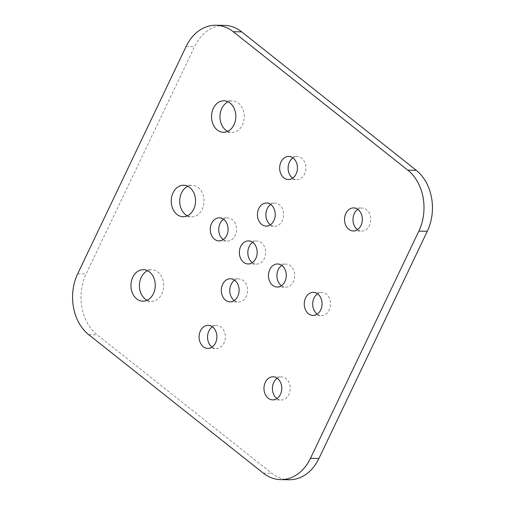 <?xml version="1.0" encoding="UTF-8"?>
<svg xmlns="http://www.w3.org/2000/svg" width="505" height="505" viewBox="0 0 505 505"><rect width="100%" height="100%" fill="white"/><g stroke="black" fill="none" stroke-linecap="round" stroke-linejoin="round"><path stroke-width="0.38" stroke-dasharray="2.52 1.89" d="M276.942 398.559A11.533 8.901 -89.1 0 0 281.146 400.004A11.533 8.901 -89.1 0 0 289.864 391.659A11.533 8.901 -89.1 0 0 286.026 378.63A11.533 8.901 -89.1 0 0 281.512 376.951A11.533 8.901 -89.1 0 0 277.264 378.264M317.222 314.104A11.533 8.901 -89.1 0 0 321.426 315.556A11.533 8.901 -89.1 0 0 330.15 307.21A11.533 8.901 -89.1 0 0 326.306 294.181A11.533 8.901 -89.1 0 0 321.792 292.496A11.533 8.901 -89.1 0 0 317.544 293.809M357.502 229.649A11.533 8.901 -89.1 0 0 361.706 231.101A11.533 8.901 -89.1 0 0 370.43 222.755A11.533 8.901 -89.1 0 0 366.586 209.726A11.533 8.901 -89.1 0 0 362.079 208.041A11.533 8.901 -89.1 0 0 357.83 209.36M212.056 347.099A11.533 8.901 -89.1 0 0 216.26 348.551A11.533 8.901 -89.1 0 0 224.984 340.206A11.533 8.901 -89.1 0 0 221.139 327.171A11.533 8.901 -89.1 0 0 216.632 325.491A11.533 8.901 -89.1 0 0 212.378 326.804M292.622 178.196A11.533 8.901 -89.1 0 0 296.826 179.647A11.533 8.901 -89.1 0 0 305.544 171.302A11.533 8.901 -89.1 0 0 301.706 158.267A11.533 8.901 -89.1 0 0 297.192 156.588A11.533 8.901 -89.1 0 0 292.944 157.901M147.1 300.254A15.743 12.158 -89.1 0 0 151.311 301.302A15.743 12.158 -89.1 0 0 163.216 289.908A15.743 12.158 -89.1 0 0 157.977 272.119A15.743 12.158 -89.1 0 0 151.816 269.822A15.743 12.158 -89.1 0 0 147.574 270.737M187.38 215.799A15.743 12.158 -89.1 0 0 191.591 216.853A15.743 12.158 -89.1 0 0 203.502 205.459A15.743 12.158 -89.1 0 0 198.257 187.664A15.743 12.158 -89.1 0 0 192.096 185.367A15.743 12.158 -89.1 0 0 187.854 186.282M227.66 131.351A15.743 12.158 -89.1 0 0 231.871 132.398A15.743 12.158 -89.1 0 0 243.782 121.004A15.743 12.158 -89.1 0 0 238.537 103.216A15.743 12.158 -89.1 0 0 232.376 100.918A15.743 12.158 -89.1 0 0 228.134 101.833M270.402 224.775A11.533 8.901 -89.1 0 0 274.606 226.227A11.533 8.901 -89.1 0 0 283.33 217.882A11.533 8.901 -89.1 0 0 279.486 204.847A11.533 8.901 -89.1 0 0 274.973 203.168A11.533 8.901 -89.1 0 0 270.724 204.481M281.43 285.723A11.533 8.901 -89.1 0 0 285.641 287.175A11.533 8.901 -89.1 0 0 294.358 278.829A11.533 8.901 -89.1 0 0 290.52 265.794A11.533 8.901 -89.1 0 0 286.007 264.115A11.533 8.901 -89.1 0 0 281.758 265.428M223.242 239.572A11.533 8.901 -89.1 0 0 227.446 241.024A11.533 8.901 -89.1 0 0 236.17 232.679A11.533 8.901 -89.1 0 0 232.325 219.643A11.533 8.901 -89.1 0 0 227.818 217.964A11.533 8.901 -89.1 0 0 223.57 219.277M234.276 300.519A11.533 8.901 -89.1 0 0 238.48 301.971A11.533 8.901 -89.1 0 0 247.198 293.626A11.533 8.901 -89.1 0 0 243.359 280.591A11.533 8.901 -89.1 0 0 238.846 278.911A11.533 8.901 -89.1 0 0 234.598 280.224M252.336 262.644A11.533 8.901 -89.1 0 0 256.54 264.096A11.533 8.901 -89.1 0 0 265.264 255.751A11.533 8.901 -89.1 0 0 261.426 242.722A11.533 8.901 -89.1 0 0 256.912 241.036A11.533 8.901 -89.1 0 0 252.664 242.356M224.34 25.383A44.352 34.245 -89.1 0 0 194.532 46.656L86.153 273.88A44.352 34.245 -89.1 0 0 97.187 334.828L271.759 473.28A44.352 34.245 -89.1 0 0 289.113 479.75M88.735 334.689L97.187 334.828M77.701 273.748L86.153 273.88M263.307 473.141L271.759 473.28M186.08 46.517L194.532 46.656M273.06 376.812L281.512 376.951M313.34 292.363L321.792 292.496M353.62 207.909L362.079 208.041M208.174 325.353L216.632 325.491M288.74 156.449L297.192 156.588M143.363 269.683L151.816 269.822M183.643 185.234L192.096 185.367M223.923 100.779L232.376 100.918M266.52 203.029L274.973 203.168M277.554 263.976L286.007 264.115M219.359 217.825L227.818 217.964M230.394 278.773L238.846 278.911M248.46 240.904L256.912 241.036M248.088 263.964L256.54 264.096M230.027 301.832L238.48 301.971M218.993 240.885L227.446 241.024M277.182 287.036L285.641 287.175M266.154 226.089L274.606 226.227M223.418 132.266L231.871 132.398M183.138 216.714L191.591 216.853M142.858 301.169L151.311 301.302M288.368 179.509L296.826 179.647M207.807 348.412L216.26 348.551M353.254 230.968L361.706 231.101M312.974 315.417L321.426 315.556M272.687 399.872L281.146 400.004"/><path stroke-width="0.76" d="M277.264 378.264A11.533 8.901 -89.1 0 0 272.429 388.105A11.533 8.901 -89.1 0 0 276.633 398.325A11.533 8.901 -89.1 0 0 276.942 398.559M277.573 378.498A11.533 8.901 -89.1 0 0 273.06 376.812A11.533 8.901 -89.1 0 0 264.336 385.157A11.533 8.901 -89.1 0 0 268.18 398.186A11.533 8.901 -89.1 0 0 272.687 399.872A11.533 8.901 -89.1 0 0 281.411 391.526A11.533 8.901 -89.1 0 0 277.573 378.498M317.544 293.809A11.533 8.901 -89.1 0 0 312.715 303.65A11.533 8.901 -89.1 0 0 316.913 313.87A11.533 8.901 -89.1 0 0 317.222 314.104M317.853 294.043A11.533 8.901 -89.1 0 0 313.34 292.363A11.533 8.901 -89.1 0 0 304.622 300.709A11.533 8.901 -89.1 0 0 308.46 313.738A11.533 8.901 -89.1 0 0 312.974 315.417A11.533 8.901 -89.1 0 0 321.691 307.072A11.533 8.901 -89.1 0 0 317.853 294.043M357.83 209.36A11.533 8.901 -89.1 0 0 352.995 219.202A11.533 8.901 -89.1 0 0 357.193 229.421A11.533 8.901 -89.1 0 0 357.502 229.649M358.133 209.594A11.533 8.901 -89.1 0 0 353.62 207.909A11.533 8.901 -89.1 0 0 344.902 216.254A11.533 8.901 -89.1 0 0 348.74 229.283A11.533 8.901 -89.1 0 0 353.254 230.968A11.533 8.901 -89.1 0 0 361.978 222.623A11.533 8.901 -89.1 0 0 358.133 209.594M212.378 326.804A11.533 8.901 -89.1 0 0 207.549 336.646A11.533 8.901 -89.1 0 0 211.746 346.866A11.533 8.901 -89.1 0 0 212.056 347.099M212.687 327.038A11.533 8.901 -89.1 0 0 208.174 325.353A11.533 8.901 -89.1 0 0 199.456 333.698A11.533 8.901 -89.1 0 0 203.294 346.733A11.533 8.901 -89.1 0 0 207.807 348.412A11.533 8.901 -89.1 0 0 216.531 340.067A11.533 8.901 -89.1 0 0 212.687 327.038M292.944 157.901A11.533 8.901 -89.1 0 0 288.109 167.742A11.533 8.901 -89.1 0 0 292.313 177.962A11.533 8.901 -89.1 0 0 292.622 178.196M293.253 158.134A11.533 8.901 -89.1 0 0 288.74 156.449A11.533 8.901 -89.1 0 0 280.016 164.794A11.533 8.901 -89.1 0 0 283.861 177.829A11.533 8.901 -89.1 0 0 288.368 179.509A11.533 8.901 -89.1 0 0 297.091 171.163A11.533 8.901 -89.1 0 0 293.253 158.134M147.574 270.737A15.743 12.158 -89.1 0 0 139.481 283.955A15.743 12.158 -89.1 0 0 145.15 299.004A15.743 12.158 -89.1 0 0 147.1 300.254M149.518 271.98A15.743 12.158 -89.1 0 0 143.363 269.683A15.743 12.158 -89.1 0 0 131.452 281.077A15.743 12.158 -89.1 0 0 136.697 298.872A15.743 12.158 -89.1 0 0 142.858 301.169A15.743 12.158 -89.1 0 0 154.764 289.775A15.743 12.158 -89.1 0 0 149.518 271.98M187.854 186.282A15.743 12.158 -89.1 0 0 179.761 199.507A15.743 12.158 -89.1 0 0 185.43 214.556A15.743 12.158 -89.1 0 0 187.38 215.799M189.804 187.532A15.743 12.158 -89.1 0 0 183.643 185.234A15.743 12.158 -89.1 0 0 171.732 196.628A15.743 12.158 -89.1 0 0 176.977 214.417A15.743 12.158 -89.1 0 0 183.138 216.714A15.743 12.158 -89.1 0 0 195.044 205.32A15.743 12.158 -89.1 0 0 189.804 187.532M228.134 101.833A15.743 12.158 -89.1 0 0 220.041 115.052A15.743 12.158 -89.1 0 0 225.71 130.101A15.743 12.158 -89.1 0 0 227.66 131.351M230.084 103.077A15.743 12.158 -89.1 0 0 223.923 100.779A15.743 12.158 -89.1 0 0 212.018 112.173A15.743 12.158 -89.1 0 0 217.257 129.968A15.743 12.158 -89.1 0 0 223.418 132.266A15.743 12.158 -89.1 0 0 235.33 120.872A15.743 12.158 -89.1 0 0 230.084 103.077M270.724 204.481A11.533 8.901 -89.1 0 0 265.895 214.322A11.533 8.901 -89.1 0 0 270.093 224.542A11.533 8.901 -89.1 0 0 270.402 224.775M271.034 204.714A11.533 8.901 -89.1 0 0 266.52 203.029A11.533 8.901 -89.1 0 0 257.802 211.374A11.533 8.901 -89.1 0 0 261.64 224.409A11.533 8.901 -89.1 0 0 266.154 226.089A11.533 8.901 -89.1 0 0 274.871 217.743A11.533 8.901 -89.1 0 0 271.034 204.714M281.758 265.428A11.533 8.901 -89.1 0 0 276.923 275.269A11.533 8.901 -89.1 0 0 281.127 285.489A11.533 8.901 -89.1 0 0 281.43 285.723M282.068 265.662A11.533 8.901 -89.1 0 0 277.554 263.976A11.533 8.901 -89.1 0 0 268.83 272.321A11.533 8.901 -89.1 0 0 272.675 285.357A11.533 8.901 -89.1 0 0 277.182 287.036A11.533 8.901 -89.1 0 0 285.906 278.691A11.533 8.901 -89.1 0 0 282.068 265.662M223.57 219.277A11.533 8.901 -89.1 0 0 218.734 229.118A11.533 8.901 -89.1 0 0 222.932 239.338A11.533 8.901 -89.1 0 0 223.242 239.572M223.873 219.511A11.533 8.901 -89.1 0 0 219.359 217.825A11.533 8.901 -89.1 0 0 210.642 226.171A11.533 8.901 -89.1 0 0 214.48 239.206A11.533 8.901 -89.1 0 0 218.993 240.885A11.533 8.901 -89.1 0 0 227.717 232.54A11.533 8.901 -89.1 0 0 223.873 219.511M234.598 280.224A11.533 8.901 -89.1 0 0 229.769 290.066A11.533 8.901 -89.1 0 0 233.966 300.286A11.533 8.901 -89.1 0 0 234.276 300.519M234.907 280.458A11.533 8.901 -89.1 0 0 230.394 278.773A11.533 8.901 -89.1 0 0 221.67 287.118A11.533 8.901 -89.1 0 0 225.514 300.153A11.533 8.901 -89.1 0 0 230.027 301.832A11.533 8.901 -89.1 0 0 238.745 293.487A11.533 8.901 -89.1 0 0 234.907 280.458M252.664 242.356A11.533 8.901 -89.1 0 0 247.829 252.191A11.533 8.901 -89.1 0 0 252.033 262.417A11.533 8.901 -89.1 0 0 252.336 262.644M252.967 242.583A11.533 8.901 -89.1 0 0 248.46 240.904A11.533 8.901 -89.1 0 0 239.736 249.249A11.533 8.901 -89.1 0 0 243.574 262.278A11.533 8.901 -89.1 0 0 248.088 263.964A11.533 8.901 -89.1 0 0 256.811 255.618A11.533 8.901 -89.1 0 0 252.967 242.583M77.701 273.748A44.352 34.245 -89.1 0 0 88.735 334.689L263.307 473.141A44.352 34.245 -89.1 0 0 280.66 479.617A44.352 34.245 -89.1 0 0 310.468 458.344L418.847 231.12A44.352 34.245 -89.1 0 0 407.813 170.172L233.241 31.72A44.352 34.245 -89.1 0 0 215.887 25.25A44.352 34.245 -89.1 0 0 186.08 46.517L77.701 273.748M280.66 479.617L289.113 479.75A44.352 34.245 -89.1 0 0 318.92 458.483L427.299 231.252A44.352 34.245 -89.1 0 0 416.265 170.311L241.693 31.859A44.352 34.245 -89.1 0 0 224.34 25.383L215.887 25.25M310.468 458.344L318.92 458.483M418.847 231.12L427.299 231.252M407.813 170.172L416.265 170.311M233.241 31.72L241.693 31.859"/></g></svg>
